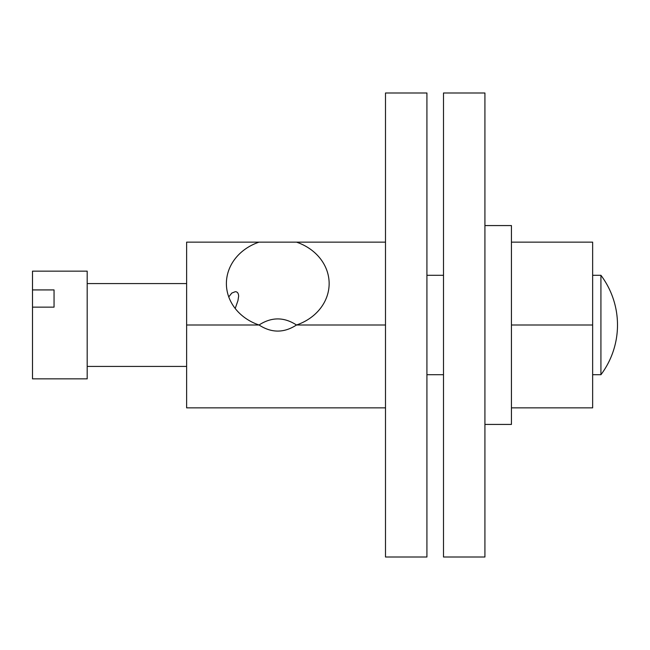<?xml version="1.0" encoding="UTF-8"?>
<svg xmlns="http://www.w3.org/2000/svg" width="650" height="650" viewBox="0 0 650 650"><rect width="100%" height="100%" fill="white"/><g stroke="black" fill="none" stroke-linecap="round" stroke-linejoin="round"><path stroke-width="0.97" d="M484.924 225.566L511.436 225.566L511.436 424.434L484.924 424.434M511.436 325L592.646 325L592.646 242.141L511.436 242.141M592.646 325L592.646 407.859L511.436 407.859M385.491 92.991L426.92 92.991L426.92 557.009L385.491 557.009L385.491 92.991M484.924 557.009L484.924 92.991L443.495 92.991L443.495 557.009L484.924 557.009M32.5 307.141L32.5 271.139L87.189 271.139L87.189 378.861L32.5 378.861L32.5 307.141L54.047 307.141L54.047 298.074L54.047 307.141M32.5 289.924L54.047 289.924L54.047 298.074M385.491 407.859L186.623 407.859L186.623 325L259.041 325C271.529 316.891 284.009 316.891 296.498 325L385.491 325M186.623 325L186.623 242.141L385.491 242.141M296.498 242.141A51.374 44.492 180 0 1 329.144 283.571A51.374 44.492 180 0 1 296.498 325C284.009 333.109 271.529 333.109 259.041 325A51.374 44.492 180 0 1 226.395 283.571A51.374 44.492 180 0 1 259.041 242.141M228.759 296.904L231.79 293.077L235.251 291.704C237.356 291.688 238.485 293.174 238.648 296.164L237.941 300.641L235.203 308.482M600.925 275.283L600.925 374.717A82.859 82.859 0 0 0 600.925 275.283L592.646 275.283M426.92 275.283L443.495 275.283M426.92 374.717L443.495 374.717M592.646 374.717L600.925 374.717M87.189 366.429L186.623 366.429M87.189 283.571L186.623 283.571"/></g></svg>
